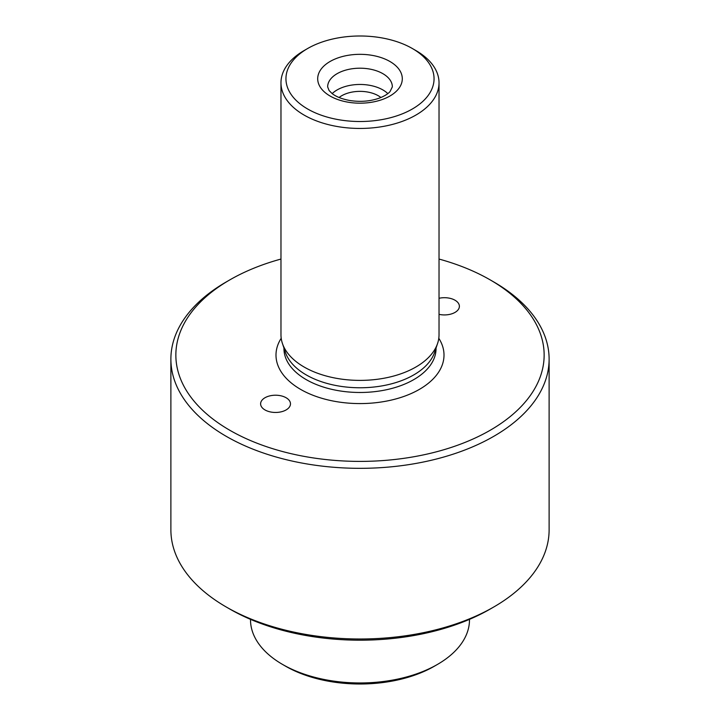 <?xml version="1.0" encoding="UTF-8"?>
<svg xmlns="http://www.w3.org/2000/svg" width="720" height="720" viewBox="0 0 720 720"><rect width="100%" height="100%" fill="white"/><g stroke="black" fill="none" stroke-linecap="round" stroke-linejoin="round"><path stroke-width="1.08" d="M170.883 359.145L170.883 529.812A189.117 109.188 0 0 0 226.269 607.014A189.117 109.188 0 0 0 493.731 607.014A189.117 109.188 0 0 0 549.117 529.812L549.117 359.145A189.117 109.188 180 0 1 432.369 460.017A189.117 109.188 180 0 1 226.269 436.347A189.117 109.188 180 0 1 170.883 359.145A189.117 109.188 180 0 1 226.269 281.934L229.788 279.9A184.14 106.317 180 0 1 280.971 259.056M229.788 609.048L226.269 607.014A189.117 109.188 0 0 0 226.269 607.023L229.788 609.048A184.14 106.317 0 0 0 490.212 609.048L493.731 607.014M439.029 259.056A184.14 106.317 180 0 1 490.212 279.9L493.731 281.934A189.117 109.188 180 0 1 549.117 359.145M415.881 50.553L412.362 48.519L415.881 50.553A79.029 45.63 180 0 1 439.029 82.818A79.029 45.63 180 0 1 390.24 124.974A79.029 45.63 180 0 1 304.119 115.083A79.029 45.63 180 0 1 280.971 82.818A79.029 45.63 180 0 1 304.119 50.553L307.638 48.519A74.052 42.759 180 0 1 412.362 48.519L412.362 48.519A74.052 42.759 180 0 1 412.362 108.99A74.052 42.759 180 0 1 307.638 108.99A74.052 42.759 180 0 1 307.638 48.519M280.971 82.818L280.971 334.755A79.029 45.63 0 0 0 282.402 343.404A79.029 45.63 0 0 0 304.119 367.02A79.029 45.63 0 0 0 383.157 378.387A79.029 45.63 0 0 0 437.598 343.404A79.029 45.63 0 0 0 439.029 334.755L439.029 82.818M286.101 397.746A14.931 8.622 180 0 1 290.475 403.839A14.931 8.622 180 0 1 275.544 412.461A14.931 8.622 180 0 1 260.613 403.839A14.931 8.622 180 0 1 269.829 395.874A14.931 8.622 180 0 1 286.101 397.746M439.029 298.287A14.931 8.622 180 0 1 455.013 300.222A14.931 8.622 180 0 1 459.387 306.315A14.931 8.622 180 0 1 439.029 314.343M339.093 97.506A25.875 14.94 180 0 1 378.297 95.742A25.875 14.94 180 0 1 380.907 97.506M332.181 93.609A32.346 18.675 180 0 1 382.878 89.928A32.346 18.675 180 0 1 387.819 93.609M282.402 343.404L285.336 352.179A76.05 43.902 0 0 0 306.225 374.904A76.05 43.902 0 0 0 382.284 385.839A76.05 43.902 0 0 0 434.664 352.179L437.598 343.404M493.731 281.934L490.212 279.9A184.14 106.317 180 0 1 490.212 430.254A184.14 106.317 180 0 1 229.788 430.254A184.14 106.317 180 0 1 229.788 279.9M250.506 619.353L250.506 619.758A109.494 63.216 0 0 0 282.582 664.452L285.624 666.216A105.183 60.723 0 0 0 434.376 666.216L437.418 664.452A109.494 63.216 0 0 0 469.494 619.758L469.494 619.353M282.582 664.452A109.494 63.216 0 0 0 437.418 664.452M389.916 61.488A42.3 24.426 180 0 1 370.953 102.348A42.3 24.426 180 0 1 319.14 72.432A42.3 24.426 180 0 1 389.916 61.488M382.878 73.674A32.346 18.675 180 0 1 392.346 86.886L389.997 91.638C387.981 93.915 384.57 96.03 379.746 97.965C370.638 101.304 360.675 102.159 349.875 100.521C342.108 99.09 336.195 96.777 332.154 93.591L329.067 90.513L327.654 86.886A32.346 18.675 180 0 1 347.616 69.624A32.346 18.675 180 0 1 382.878 73.674M283.95 348.057L283.95 348.579A76.05 43.902 0 0 0 306.225 379.62A76.05 43.902 0 0 0 389.097 389.142A76.05 43.902 0 0 0 436.05 348.579L436.05 348.057M281.205 338.265A84.006 48.501 0 0 0 300.6 389.376A84.006 48.501 0 0 0 405.315 395.919A84.006 48.501 0 0 0 438.795 338.265"/></g></svg>
